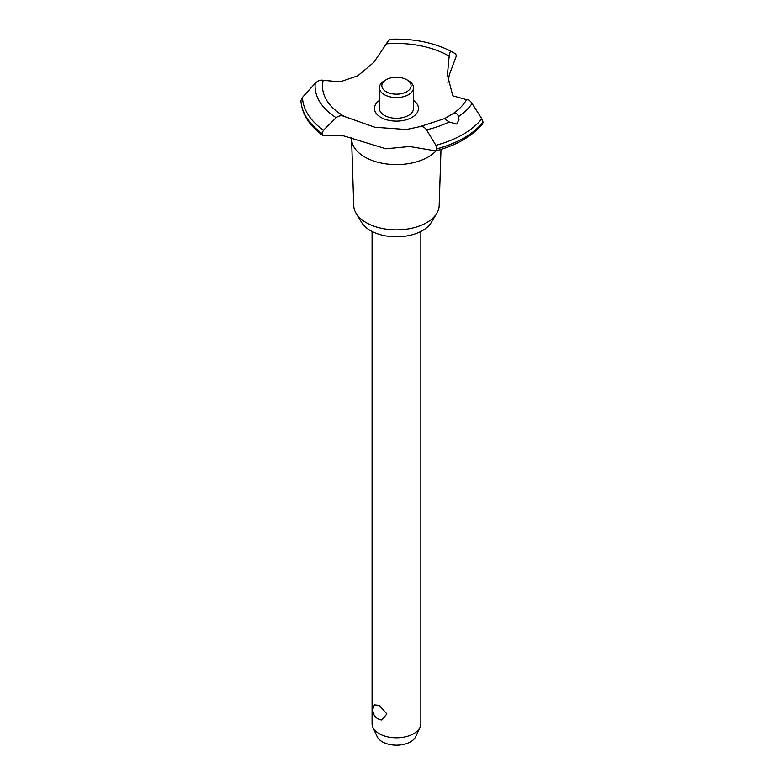 <?xml version="1.0" encoding="UTF-8"?>
<svg xmlns="http://www.w3.org/2000/svg" width="784" height="784" viewBox="0 0 784 784"><rect width="100%" height="100%" fill="white"/><g stroke="black" fill="none" stroke-linecap="round" stroke-linejoin="round"><path stroke-width="1.18" d="M441 149.43L439.177 205.682A42.728 24.667 180 0 1 436.796 213.356A42.728 24.667 180 0 1 366.255 222.666A42.728 24.667 180 0 1 356.132 213.356A42.728 24.667 180 0 1 353.751 205.682L351.614 139.768M436.796 213.356L431.229 222.568A36.828 21.256 180 0 1 370.42 230.584A36.828 21.256 180 0 1 361.698 222.568L356.132 213.356M436.09 150.851A44.874 25.911 180 0 1 428.191 157.006A44.874 25.911 180 0 1 364.736 157.006A44.874 25.911 180 0 1 351.663 140.209L351.203 137.641M483.081 122.177A95.599 55.194 180 0 1 464.059 137.857A95.599 55.194 180 0 1 436.913 148.833L435.806 150.92C456.641 145.275 472.233 136.24 482.591 123.823L483.081 122.177L481.827 118.786L472.095 103.508C470.184 100.666 468.362 99.382 466.617 99.676L452.799 95.834L447.409 74.941L449.271 55.184M343.657 116.159L344.509 116.542A73.961 42.699 180 0 1 344.166 116.336A73.961 42.699 180 0 1 323.194 80.301L340.119 81.83L357.837 75.774L373.811 62.377L386.345 43.845C388.119 40.69 389.824 39.161 391.471 39.249L391.079 39.2C413.746 38.504 433.758 42.542 451.094 51.313L455.71 53.88L456.386 55.899L449.271 74.911L447.919 83.006M435.806 150.92L409.64 146.52L385.934 148.793L343.657 135.887L323.018 135.563L321.979 133.427L323.449 130.242L336.14 117.688C338.874 115.611 341.667 115.228 344.509 116.542L374.879 127.253L406.445 129.507L419.901 126.645L444.42 118.658L452.77 113.827C455.524 112.553 457.435 113.464 458.513 116.551L458.963 119.56L456.817 124.097L449.124 121.971L444.42 118.658M483.081 122.255A95.599 55.194 180 0 1 464.059 137.935A95.599 55.194 180 0 1 436.913 148.911M419.901 126.645C422.213 126.028 424.418 127.086 426.535 129.811L435.884 145.314L436.913 148.833M372.077 231.486L372.077 723.72A24.392 14.083 0 0 0 372.9 727.346A24.392 14.083 0 0 0 379.221 733.677A24.392 14.083 0 0 0 402.79 737.323A24.392 14.083 0 0 0 420.028 727.346A24.392 14.083 0 0 0 420.851 723.72L420.851 231.486M374.536 704.914L379.221 705.404L386.904 713.989L381.681 720.016A9.751 9.751 0 0 1 374.536 704.914M420.028 727.346L415.745 736.637A19.953 11.515 180 0 1 401.643 744.8A19.953 11.515 180 0 1 382.357 741.821A19.953 11.515 180 0 1 377.182 736.637L372.9 727.346M406.808 79.752A14.631 8.448 0 0 0 386.12 79.752A14.631 8.448 0 0 0 386.12 91.699A14.631 8.448 0 0 0 406.808 91.699A14.631 8.448 0 0 0 406.808 79.752L408.533 80.742L406.808 79.752M408.533 80.742L408.533 80.742A17.072 9.859 180 0 1 413.531 87.71A17.072 9.859 180 0 1 402.996 96.824A17.072 9.859 180 0 1 384.395 94.688A17.072 9.859 180 0 1 379.387 87.71A17.072 9.859 180 0 1 384.395 80.742L386.12 79.752M413.531 87.71L413.531 108.427A17.072 9.859 180 0 1 402.996 117.531A17.072 9.859 180 0 1 384.395 115.395A17.072 9.859 180 0 1 379.387 108.427L379.387 87.71M386.345 43.845A73.961 42.699 180 0 1 448.762 55.948A73.961 42.699 180 0 1 449.105 56.144C449.653 52.881 450.31 51.274 451.094 51.313M466.617 99.676A73.961 42.699 180 0 1 452.77 113.827M413.531 100.421A21.991 12.701 180 0 1 412.012 117.404A21.991 12.701 180 0 1 381.739 117.855A21.991 12.701 180 0 1 379.387 100.421M321.979 133.505A95.599 55.194 180 0 1 300.919 100.705L300.929 100.979M321.979 133.427A95.599 55.194 180 0 1 300.919 100.626L300.919 100.705M323.194 80.301C320.548 79.703 317.892 80.683 315.227 83.261L302.457 97.363L300.919 100.626M449.124 121.971A81.389 46.991 180 0 1 426.535 129.811M481.827 118.796A94.031 54.292 180 0 1 462.952 134.417A94.031 54.292 180 0 1 435.884 145.314M472.095 103.508A81.389 46.991 180 0 1 458.513 116.551M323.449 130.242A94.031 54.292 180 0 1 302.467 97.363M336.14 117.688A81.389 46.991 180 0 1 315.227 83.261M323.018 135.563C309.366 125.773 301.997 114.199 300.919 100.832"/></g></svg>
